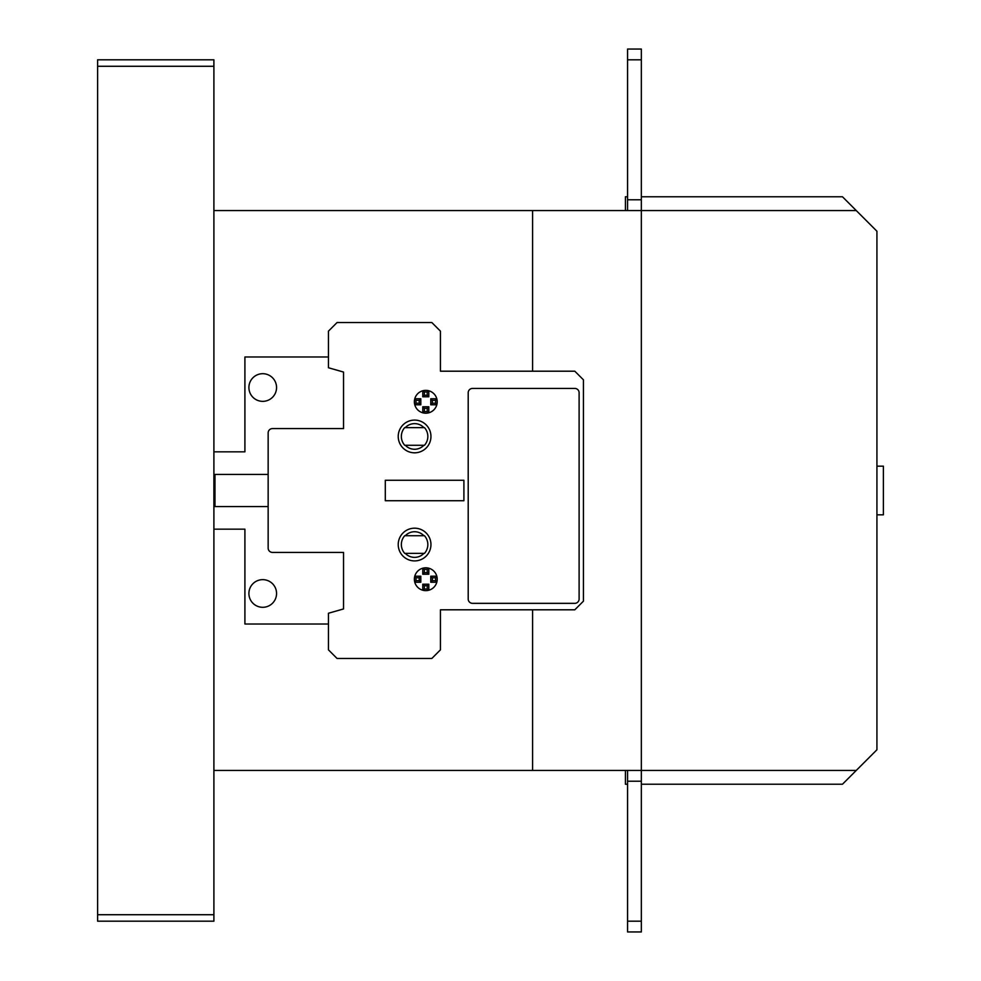 <?xml version="1.0" encoding="UTF-8"?>
<svg xmlns="http://www.w3.org/2000/svg" width="981" height="981" viewBox="0 0 981 981"><rect width="100%" height="100%" fill="white"/><g stroke="black" fill="none" stroke-linecap="round" stroke-linejoin="round"><path stroke-width="1.47" d="M213.895 529.164L244.907 529.164L244.907 624.014L328.451 624.014M328.451 356.986L244.907 356.986L244.907 451.836L213.895 451.836M328.451 613.248L328.451 649.851L337.072 658.472L431.824 658.472L440.432 649.851L440.432 609.802L574.805 609.802L583.425 601.181L583.425 379.819L574.805 371.198L440.432 371.198L440.432 331.149L431.824 322.528L337.072 322.528L328.451 331.149L328.451 367.752L343.534 372.057L343.534 428.587L272.473 428.587A4.304 4.304 0 0 0 268.156 432.891L268.156 548.109A4.304 4.304 0 0 0 272.473 552.413L343.534 552.413L343.534 608.943L328.451 613.248M425.791 567.803A11.416 11.416 0 0 0 414.374 579.219A11.416 11.416 0 0 0 425.791 590.636A11.416 11.416 0 0 0 437.207 579.219A11.416 11.416 0 0 0 425.791 567.803M425.791 390.364A11.416 11.416 0 0 0 414.374 401.781A11.416 11.416 0 0 0 425.791 413.197A11.416 11.416 0 0 0 437.207 401.781A11.416 11.416 0 0 0 425.791 390.364M414.595 420.089A16.37 16.37 0 0 0 398.225 436.447A16.37 16.37 0 0 0 414.595 452.817A16.37 16.37 0 0 0 430.953 436.447A16.37 16.37 0 0 0 414.595 420.089M414.595 560.911A16.37 16.37 0 0 0 430.953 544.553A16.37 16.37 0 0 0 414.595 528.183A16.37 16.37 0 0 0 398.225 544.553A16.37 16.37 0 0 0 414.595 560.911M385.3 500.727L385.3 480.273L463.903 480.273L463.903 500.727L385.3 500.727M440.432 609.802L440.432 615.394M440.432 365.606L440.432 371.198M405.288 445.264L404.712 445.264A13.244 13.244 0 0 1 404.712 427.63L424.479 427.63A13.244 13.244 0 0 1 424.479 445.264L405.288 445.264A12.814 12.814 0 0 0 423.89 445.264M423.89 427.63A12.814 12.814 0 0 0 405.288 427.63M424.479 553.37L404.712 553.37A13.244 13.244 0 0 1 404.712 535.736L424.479 535.736A13.244 13.244 0 0 1 424.479 553.37M423.89 535.736A12.814 12.814 0 0 0 405.288 535.736M405.288 553.37A12.814 12.814 0 0 0 423.89 553.37M268.156 506.564L214.974 506.564L214.974 474.436L268.156 474.436M422.774 568.207L424.356 569.495A9.822 9.822 0 0 1 427.213 569.495L428.807 568.207A11.416 11.416 0 0 1 436.803 576.203L435.515 577.797A9.822 9.822 0 0 1 435.515 580.654L432.351 580.654L432.351 577.797L430.769 576.203L436.778 576.203M428.807 590.231L427.213 588.943A9.822 9.822 0 0 1 424.356 588.943L422.774 590.231L422.774 584.198L424.356 585.78L427.213 585.78L427.213 588.943M424.356 588.943L424.356 585.78M420.812 582.236L414.804 582.236L416.067 580.654A9.822 9.822 0 0 1 416.067 577.797L414.779 576.203L420.812 576.203L420.812 582.236L419.23 580.654L416.067 580.654M428.807 568.207L428.807 574.241L422.774 574.241L422.774 568.232M435.515 580.654L436.803 582.236L430.769 582.236L430.769 576.203M422.774 584.198L428.807 584.198L428.807 590.206M416.067 577.797L419.23 577.797L419.23 580.654M420.812 576.203L419.23 577.797M422.774 574.241L424.356 572.659L424.356 569.495M427.213 569.495L427.213 572.659L424.356 572.659M428.807 574.241L427.213 572.659M432.351 577.797L435.515 577.797M430.769 582.236L432.351 580.654M428.807 584.198L427.213 585.78M414.779 398.764L420.812 398.764L420.812 404.797L419.23 403.203L416.067 403.203A9.822 9.822 0 0 1 416.067 400.346L414.779 398.764A11.416 11.416 0 0 1 422.774 390.769L422.774 396.802L424.356 395.22L424.356 392.057L422.774 390.769M427.213 411.505A9.822 9.822 0 0 1 424.356 411.505L422.774 412.793L422.774 406.759L428.807 406.759L427.213 408.341L427.213 411.505L428.807 412.793A11.416 11.416 0 0 0 436.803 404.797L430.769 404.797L430.769 398.764L436.803 398.764L435.515 400.346A9.822 9.822 0 0 1 435.515 403.203L436.803 404.797M424.356 411.505L424.356 408.341L427.213 408.341M422.774 406.759L424.356 408.341M420.812 404.797L414.804 404.797L416.067 403.203M424.356 392.057A9.822 9.822 0 0 1 427.213 392.057L428.807 390.769L428.807 396.802L422.774 396.802M428.807 406.759L428.807 412.793M416.067 400.346L419.23 400.346L419.23 403.203M420.812 398.764L419.23 400.346M435.515 403.203L432.351 403.203L432.351 400.346L435.515 400.346M430.769 404.797L432.351 403.203M430.769 398.764L432.351 400.346M427.213 392.057L427.213 395.22L424.356 395.22M428.807 396.802L427.213 395.22M468.207 392.731A4.304 4.304 0 0 1 472.523 388.427L574.805 388.427A4.304 4.304 0 0 1 579.109 392.731L579.109 599.035A4.304 4.304 0 0 1 574.805 603.34L472.523 603.34A4.304 4.304 0 0 1 468.207 599.035L468.207 392.731M262.736 401.352A13.82 13.82 0 0 1 248.904 387.52A13.82 13.82 0 0 1 262.736 373.7A13.82 13.82 0 0 1 276.556 387.52A13.82 13.82 0 0 1 262.736 401.352M262.736 579.648A13.82 13.82 0 0 1 276.556 593.48A13.82 13.82 0 0 1 262.736 607.3A13.82 13.82 0 0 1 248.904 593.48A13.82 13.82 0 0 1 262.736 579.648M876.928 466.171L883.39 466.171L883.39 514.829L876.928 514.829M641.341 196.776L842.471 196.776L856.254 210.559L641.341 210.559L641.341 770.441L641.341 49.05L627.57 49.05L627.57 59.816L641.341 59.816M213.895 770.441L532.597 770.441L532.597 609.802L532.597 770.441L627.57 770.441L627.57 781.207L641.341 781.207L641.341 770.441L627.57 770.441M213.895 210.559L532.597 210.559L532.597 371.198L532.597 210.559L641.341 210.559M213.895 921.184L213.895 59.816L97.609 59.816L97.609 921.184L213.895 921.184M856.254 210.559L876.928 231.234L876.928 749.766L856.254 770.441L641.341 770.441M856.254 770.441L842.471 784.224L641.341 784.224M625.412 210.559L625.412 196.776L627.57 196.776M625.412 770.441L625.412 784.224L627.57 784.224M641.341 921.184L627.57 921.184L627.57 931.95L641.341 931.95L641.341 781.207M627.57 921.184L627.57 781.207M641.341 199.793L627.57 199.793L627.57 59.816M627.57 199.793L627.57 210.559M97.609 914.721L213.895 914.721M213.895 66.279L97.609 66.279"/></g></svg>
